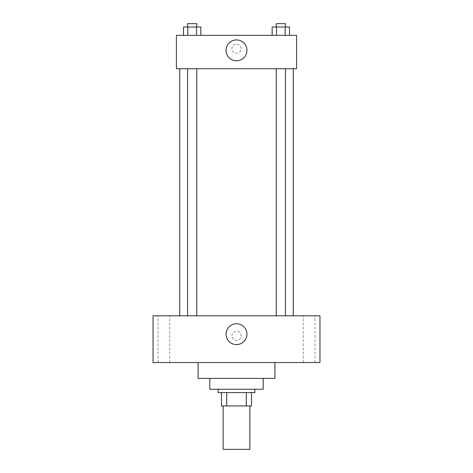 <?xml version="1.0" encoding="UTF-8"?>
<svg xmlns="http://www.w3.org/2000/svg" width="473" height="473" viewBox="0 0 473 473"><rect width="100%" height="100%" fill="white"/><g stroke="black" fill="none" stroke-linecap="round" stroke-linejoin="round"><path stroke-width="0.35" stroke-dasharray="2.37 1.77" d="M249.856 449.35L223.144 449.35M249.856 405.946L223.144 405.946L249.856 405.946M226.703 405.946L221.476 405.946L221.476 392.59L226.703 392.59L226.703 405.946L251.524 405.946M246.297 392.59L226.703 392.59L246.297 392.59L246.297 405.946M226.703 392.59L221.476 392.59M218.136 392.59L254.864 392.59M209.787 389.249L263.213 389.249M198.104 378.4L274.896 378.4M236.5 362.543L198.104 362.543L236.5 362.543M163.883 362.543L158.029 362.543L163.883 362.543M309.117 362.543L314.971 362.543L309.117 362.543M153.027 362.543L319.973 362.543L319.973 315.798L153.027 315.798L153.027 362.543M163.883 315.798L158.029 315.798L163.883 315.798M309.117 315.798L314.971 315.798L309.117 315.798M236.5 323.727A10.436 10.436 0 0 1 245.534 339.378A10.436 10.436 0 0 1 227.466 339.378A10.436 10.436 0 0 1 236.5 323.727M231.912 335.83A4.588 4.588 0 0 1 238.794 331.857A4.588 4.588 0 0 1 238.794 339.803A4.588 4.588 0 0 1 231.912 335.83A4.588 4.588 0 0 1 238.794 331.857A4.588 4.588 0 0 1 238.794 339.803A4.588 4.588 0 0 1 231.912 335.83M319.973 331.242L319.973 340.418L319.967 331.242M153.027 340.418L153.027 331.242L153.033 340.418M192.162 315.798L187.55 315.798L192.162 315.798M280.838 315.798L285.45 315.798L280.838 315.798M196.768 315.798L187.55 315.798L196.768 315.798L196.768 68.727L187.55 68.727L196.768 68.727M293.26 315.798L179.74 315.798L293.26 315.798M293.26 68.727L179.74 68.727L293.26 68.727M276.232 68.727L285.45 68.727L276.232 68.727L285.45 68.727L276.232 68.727L276.232 315.798M285.45 68.727L285.45 315.798M176.399 68.727L296.601 68.727L296.601 35.333L176.399 35.333L176.399 68.727M241.088 48.689A4.588 4.588 0 0 0 234.206 44.716A4.588 4.588 0 0 0 234.206 52.669A4.588 4.588 0 0 0 241.088 48.689A4.588 4.588 0 0 0 234.206 44.716A4.588 4.588 0 0 0 234.206 52.669A4.588 4.588 0 0 0 241.088 48.689M183.489 35.333L183.489 26.991L187.822 26.991L187.822 35.333L183.489 35.333L200.836 35.333L183.489 35.333L200.836 35.333L183.489 35.333L200.836 35.333L183.489 35.333L187.822 35.333L187.822 26.991L200.836 26.991L196.496 26.991L196.496 35.333L196.496 26.991L183.489 26.991L200.836 26.991L200.836 35.333M272.164 35.333L272.164 26.991L276.504 26.991L276.504 35.333L272.164 35.333L289.511 35.333L272.164 35.333L289.511 35.333L272.164 35.333L289.511 35.333L272.164 35.333L276.504 35.333L276.504 26.991L289.511 26.991L285.178 26.991L285.178 35.333L285.178 26.991L272.164 26.991L289.511 26.991L289.511 35.333M176.399 53.283L176.405 44.101L176.399 53.283M296.601 44.101L296.595 53.283L296.601 44.101M246.936 50.363A10.436 10.436 0 0 1 231.285 59.397A10.436 10.436 0 0 1 231.285 41.322A10.436 10.436 0 0 1 246.936 50.363M285.45 26.991L276.232 26.991L285.45 26.991L276.232 26.991L285.45 26.991L285.45 23.65L276.232 23.65L285.45 23.65L276.232 23.65L276.232 26.991M196.768 26.991L187.55 26.991L196.768 26.991L187.55 26.991L196.768 26.991L196.768 23.65L187.55 23.65L196.768 23.65L187.55 23.65L187.55 26.991M285.178 26.991L285.178 35.333M276.504 26.991L276.504 35.333M196.496 26.991L196.496 35.333M187.822 26.991L187.822 35.333M169.73 362.543L169.73 315.798L169.73 362.543M158.029 362.543L158.029 315.798L158.029 362.543M314.971 362.543L314.971 315.798L314.971 362.543M303.27 362.543L303.27 315.798L303.27 362.543M187.55 68.727L187.55 315.798"/><path stroke-width="0.71" d="M223.144 405.946L223.144 449.35L249.856 449.35L249.856 405.946M246.297 392.59L246.297 405.946L221.476 405.946L221.476 392.59M246.297 405.946L251.524 405.946L251.524 392.59L251.524 405.946M254.864 389.249L254.864 392.59L218.136 392.59L218.136 389.249M226.703 392.59L226.703 405.946M263.213 378.4L263.213 389.249L209.787 389.249L209.787 378.4M274.896 362.543L274.896 378.4L198.104 378.4L198.104 362.543M319.973 362.543L153.027 362.543L153.027 315.798L319.973 315.798L319.973 362.543M236.5 323.727A10.436 10.436 0 0 1 245.534 339.378A10.436 10.436 0 0 1 227.466 339.378A10.436 10.436 0 0 1 236.5 323.727M293.26 68.727L293.26 315.798M276.232 315.798L276.232 68.727M196.768 68.727L196.768 315.798M296.601 68.727L176.399 68.727L176.399 35.333L296.601 35.333L296.601 68.727M246.936 50.363A10.436 10.436 0 0 1 231.285 59.397A10.436 10.436 0 0 1 231.285 41.322A10.436 10.436 0 0 1 246.936 50.363M289.511 35.333L289.511 26.991L272.164 26.991L272.164 35.333M285.178 26.991L285.178 35.333M276.504 26.991L276.504 35.333M276.232 26.991L276.232 23.65L285.45 23.65L285.45 26.991M200.836 35.333L200.836 26.991L183.489 26.991L183.489 35.333M196.496 26.991L196.496 35.333M187.822 26.991L187.822 35.333M187.55 26.991L187.55 23.65L196.768 23.65L196.768 26.991M179.74 68.727L179.74 315.798M285.45 315.798L285.45 68.727M187.55 68.727L187.55 315.798"/></g></svg>
